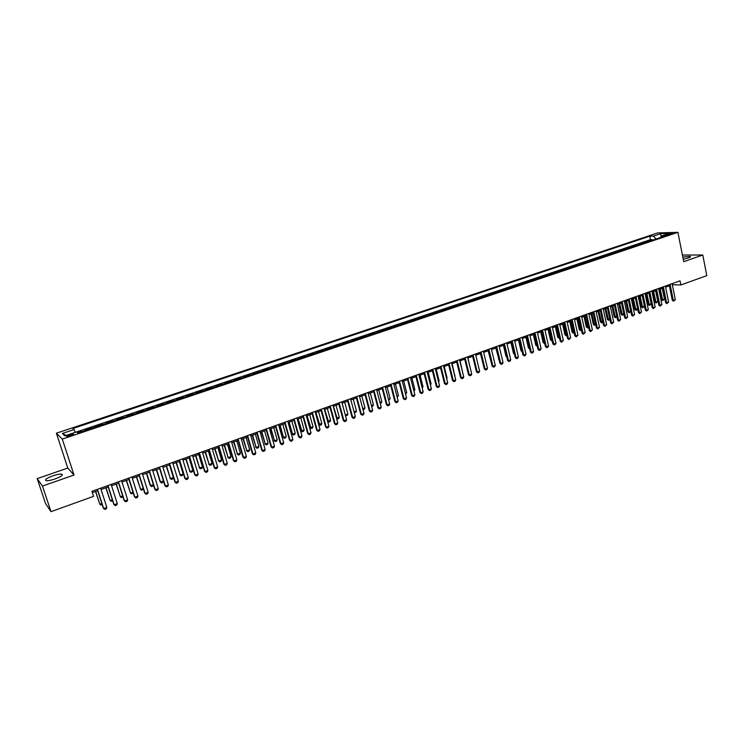 <?xml version="1.0" encoding="UTF-8"?>
<svg xmlns="http://www.w3.org/2000/svg" width="744" height="744" viewBox="0 0 744 744"><rect width="100%" height="100%" fill="white"/><g stroke="black" fill="none" stroke-linecap="round" stroke-linejoin="round"><path stroke-width="1.12" d="M55.13 478.913C61.259 476.551 63.435 474.96 61.65 474.142C59.734 473.937 56.767 474.514 52.731 475.862C46.584 478.215 44.398 479.806 46.175 480.643C48.1 480.847 51.085 480.271 55.13 478.913M683.252 259.275L688.191 258.001C690.293 257.238 690.981 256.689 690.274 256.354L682.815 257.061M70.606 435.752C73.098 434.84 73.981 434.245 73.256 433.985L69.517 434.728C67.016 435.64 66.132 436.235 66.858 436.505L70.606 435.752M37.2 478.643L42.473 486.065L74.019 475.035L67.788 468.041L37.2 478.643L45.486 503.446L51.011 511.658L93.549 496.35L91.921 491.31L680.025 280.823L680.853 284.971L706.8 275.633L702.782 255.025L682.415 255.034M67.788 468.041L56.386 433.203L657.677 232.928L677.905 232.342L62.282 439.09L56.386 433.203M650.256 240.954L648.219 240.991L652.246 239.633L652.376 240.238M647.559 241.856L645.532 241.893L645.653 242.498M645.532 241.893L641.477 243.251L643.495 243.214M636.697 245.501L634.688 245.52L638.761 244.153L638.891 244.767M629.861 247.798L627.862 247.808L631.963 246.441L632.093 247.045M622.979 250.105L620.989 250.114L625.118 248.728L625.248 249.342M616.06 252.43L614.079 252.43L618.236 251.035L618.366 251.649M609.094 254.764L607.132 254.764L611.308 253.36L611.438 253.974M602.082 257.117L600.138 257.108L604.342 255.694L604.472 256.317M595.033 259.479L593.098 259.461L597.33 258.047L597.46 258.661M587.946 261.86L586.021 261.841L590.271 260.409L590.411 261.032M580.804 264.25L578.897 264.222L583.175 262.79L583.315 263.413M573.624 266.659L571.736 266.631L576.033 265.19L576.172 265.803M566.398 269.086L564.519 269.049L568.853 267.598L568.993 268.221M559.135 271.523L557.265 271.476L561.627 270.016L561.766 270.639M551.816 273.978L549.965 273.932L554.354 272.453L554.494 273.085M544.459 276.452L542.618 276.387L547.035 274.908L547.175 275.54M537.047 278.935L535.224 278.87L539.67 277.382L539.809 278.005M529.598 281.437L527.784 281.362L532.258 279.865L532.397 280.497M522.093 283.957L520.307 283.873L524.799 282.367L524.948 282.999M514.55 286.487L512.774 286.394L517.294 284.878L517.443 285.51M506.952 289.035L505.195 288.942L509.742 287.407L509.891 288.049M499.308 291.602L497.559 291.499L502.144 289.955L502.293 290.597M491.617 294.178L489.887 294.066L494.5 292.522L494.648 293.164M483.87 296.782L482.159 296.661L486.799 295.098L486.957 295.749M476.076 299.395L474.384 299.265L479.052 297.702L479.21 298.344M468.236 302.027L466.562 301.887L471.259 300.316L471.417 300.957M460.341 304.677L458.685 304.529L463.419 302.947L463.568 303.589M452.399 307.337L450.752 307.188L455.514 305.589L455.672 306.24M444.401 310.025L442.782 309.857L447.572 308.258L447.73 308.909M436.356 312.722L434.747 312.554L439.574 310.936L439.732 311.587M428.256 315.437L426.665 315.261L431.52 313.633L431.687 314.293M420.1 318.172L418.528 317.995L423.42 316.349L423.578 317.009M411.897 320.934L410.344 320.738L415.264 319.083L415.422 319.743M403.629 323.705L402.095 323.501L407.052 321.836L407.219 322.496M395.315 326.495L393.799 326.281L398.784 324.607L398.951 325.268M386.945 329.304L385.448 329.081L390.47 327.397L390.637 328.067M378.51 332.131L377.041 331.898L382.091 330.206L382.258 330.875M370.028 334.977L368.578 334.735L373.655 333.033L373.832 333.703M361.491 337.841L360.05 337.599L365.174 335.879L365.351 336.548M352.889 340.733L351.475 340.473L356.627 338.743L356.804 339.413M344.23 343.635L342.835 343.365L348.025 341.626L348.201 342.296M335.516 346.555L334.14 346.286L339.366 344.528L339.543 345.207M326.737 349.503L325.388 349.215L330.643 347.457L330.829 348.127M317.902 352.47L316.572 352.172L321.864 350.396L322.05 351.075M309.002 355.455L307.7 355.148L313.029 353.363L313.215 354.042M300.046 358.459L298.762 358.143L304.129 356.348L304.315 357.027M291.025 361.482L289.76 361.156L295.173 359.352L295.359 360.031M281.939 364.532L280.702 364.197L286.152 362.375L286.338 363.063M272.797 367.601L271.579 367.257L277.066 365.416L277.261 366.104M263.581 370.689L262.399 370.335L267.914 368.485L268.11 369.173M254.309 373.804L253.146 373.432L258.707 371.572L258.903 372.26M244.971 376.938L243.827 376.557L249.426 374.678L249.631 375.376M235.569 380.091L234.453 379.7L240.089 377.812L240.284 378.51M226.092 383.272L225.004 382.872L230.677 380.965L230.882 381.663M216.55 386.471L215.49 386.062L221.21 384.146L221.414 384.843M206.944 389.698L205.911 389.27L211.668 387.345L211.873 388.043M197.272 392.944L196.258 392.507L202.061 390.563L202.266 391.27M187.525 396.217L186.539 395.771L192.38 393.809L192.594 394.515M177.704 399.509L176.747 399.044L182.633 397.073L182.847 397.789M167.819 402.829L166.888 402.355L172.813 400.365L173.027 401.081M157.858 406.168L156.956 405.685L162.927 403.685L163.141 404.392M147.823 409.535L146.959 409.033L152.966 407.024L153.19 407.74M137.714 412.929L136.877 412.418L142.932 410.381L143.155 411.097M127.54 416.342L126.731 415.822L132.832 413.776L133.055 414.492M117.282 419.783L116.501 419.244L122.648 417.189L122.872 417.905M106.95 423.252L106.206 422.694L112.391 420.62L112.623 421.346M91.893 428.302L91.661 427.577L92.33 428.116L102.068 424.089L102.291 424.815M91.661 427.577L85.374 429.679L86.062 430.264M668.363 234.035L666.001 235.16L672.669 233.328L668.363 234.035L668.54 234.909M656.003 239.019L653.492 236.108L649.754 236.201L72.912 428.498L74.102 429.548L62.375 433.464L64.849 435.863L76.716 431.883L77.953 432.98L665.592 235.802L661.732 235.904L661.109 237.308M653.492 236.108L660.858 233.644L669.154 233.411L661.732 235.904M652.246 239.633L650.461 239.67L75.302 432.357L74.102 429.548M81.84 431.678L81.17 431.092L77.292 432.394M102.068 424.089L102.802 424.647M112.391 420.62L113.162 421.169M122.648 417.189L123.448 417.719M132.832 413.776L133.66 414.287L137.687 412.901M142.932 410.381L143.787 410.893M152.966 407.024L153.85 407.517M162.927 403.685L163.838 404.159M172.813 400.365L173.761 400.83M182.633 397.073L183.601 397.529L187.479 396.189M192.38 393.809L193.375 394.255M202.061 390.563L203.084 390.991M211.668 387.345L212.719 387.764M221.21 384.146L222.289 384.555M230.677 380.965L231.784 381.365M240.089 377.812L241.214 378.203M249.426 374.678L250.579 375.06M258.707 371.572L259.879 371.935M267.914 368.485L269.123 368.838M277.066 365.416L278.293 365.76M286.152 362.375L287.398 362.7M295.173 359.352L296.447 359.668M304.129 356.348L305.431 356.655M313.029 353.363L314.349 353.66M321.864 350.396L323.212 350.684M330.643 347.457L332.01 347.736M339.366 344.528L340.752 344.798M348.025 341.626L349.429 341.887M356.627 338.743L358.05 338.994M365.174 335.879L366.615 336.121M373.655 333.033L375.125 333.266M382.091 330.206L383.579 330.429M390.47 327.397L391.976 327.611M398.784 324.607L400.309 324.812M407.052 321.836L408.596 322.04M415.264 319.083L416.826 319.278M423.42 316.349L425.001 316.535M431.52 313.633L433.12 313.81M439.574 310.936L441.192 311.104M447.572 308.258L449.209 308.407M455.514 305.589L457.169 305.738M463.419 302.947L465.084 303.078M471.259 300.316L472.952 300.446M479.052 297.702L480.764 297.823M486.799 295.098L488.52 295.219M494.5 292.522L496.239 292.634M502.144 289.955L503.902 290.058M509.742 287.407L511.519 287.5M517.294 284.878L519.08 284.961M524.799 282.367L526.603 282.441M532.258 279.865L534.071 279.93M539.67 277.382L541.502 277.447M547.035 274.908L548.877 274.964M554.354 272.453L556.214 272.509M561.627 270.016L563.496 270.063M568.853 267.598L570.741 267.626M576.033 265.19L577.939 265.217M583.175 262.79L585.091 262.818M590.271 260.409L592.205 260.428M597.33 258.047L599.273 258.056M604.342 255.694L606.295 255.703M611.308 253.36L613.279 253.36M618.236 251.035L620.217 251.026M625.118 248.728L627.108 248.719M631.963 246.441L633.972 246.413M638.761 244.153L640.779 244.125M42.473 486.065L51.011 511.658M74.019 475.035L62.282 439.09M677.905 232.342L683.736 261.683L702.782 255.025M672.316 284.747L680.853 284.971M92.349 492.63L97.687 490.714M101.054 489.506L108.206 486.948M111.563 485.739L118.64 483.209M121.988 482.01L129 479.499M132.348 478.299L139.277 475.807M142.615 474.616L149.488 472.152M152.818 470.952L159.616 468.515M162.945 467.325L169.669 464.916M172.989 463.726L179.657 461.336M182.968 460.145L189.571 457.783M192.873 456.602L199.411 454.259M202.703 453.077L209.176 450.752M212.468 449.571L218.876 447.284M222.158 446.102L228.501 443.824M231.784 442.652L238.061 440.402M241.335 439.23L247.557 436.998M250.821 435.826L256.978 433.622M260.242 432.45L266.343 430.264M269.588 429.102L275.633 426.935M278.879 425.773L284.859 423.624M288.095 422.471L294.019 420.341M297.256 419.188L303.124 417.086M306.342 415.924L312.154 413.841M318.572 424.266L321.836 423.541L321.241 424.871L319.92 425.354L318.572 424.266L315.382 412.688L321.129 410.623M324.338 409.479L330.038 407.433M333.247 406.289L338.892 404.262M344.686 402.188L347.894 414.073L345.309 415.013L342.101 403.108L347.681 401.109M350.87 399.965L356.413 397.984M359.594 396.84L365.081 394.869M368.261 393.734L373.702 391.781M376.864 390.647L382.249 388.721M385.42 387.587L390.749 385.671M393.902 384.546L399.184 382.649M402.337 381.523L407.573 379.645M410.716 378.519L415.896 376.659M419.039 375.534L424.173 373.693M427.298 372.577L432.385 370.745M435.51 369.629L440.55 367.824M443.666 366.708L448.66 364.913M451.775 363.797L456.714 362.03M459.82 360.914L464.721 359.157M467.818 358.05L472.673 356.311M475.769 355.204L480.578 353.474M483.656 352.368L488.427 350.666M491.505 349.559L496.22 347.867M499.298 346.769L503.967 345.095M507.036 343.988L511.667 342.333M514.727 341.236L519.321 339.589M522.372 338.492L526.919 336.865M529.97 335.777L534.471 334.158M537.512 333.07L541.976 331.471M545.008 330.382L549.435 328.792M552.466 327.713L556.847 326.142M559.869 325.054L564.212 323.501M567.226 322.422L571.531 320.878M574.535 319.799L578.804 318.274M581.808 317.195L586.03 315.679M589.025 314.6L593.21 313.103M596.204 312.034L600.352 310.546M603.337 309.476L607.448 307.997M610.424 306.937L614.498 305.477M617.474 304.408L621.51 302.966M624.476 301.897L628.475 300.464M631.433 299.404L635.395 297.981M638.352 296.921L642.277 295.517M645.225 294.457L649.121 293.062M652.06 292.011L655.92 290.625M658.849 289.574L662.672 288.207M665.61 287.156L669.395 285.798M672.334 283.576L672.548 284.664M650.461 239.67L649.754 236.201M81.17 431.092L81.403 431.818M661.007 237.345L660.858 233.644M62.375 433.464L66.151 435.426M672.102 283.659L675.31 299.609L673.618 301.208L673.311 300.344L672.316 300.288L669.172 284.71M675.31 299.609L673.311 300.344L670.084 284.375M673.618 301.208L672.316 300.288M659.37 289.388L661.472 299.674L662.43 299.73L664.42 299.004L662.244 288.356M664.42 299.004L662.746 300.576L661.472 299.674M660.263 289.072L662.746 300.576M665.387 286.059L668.633 302.055L666.922 303.654L666.615 302.789L665.629 302.734L662.448 287.11M668.633 302.055L666.615 302.789L663.36 286.784M666.922 303.654L665.629 302.734M658.626 288.477L661.909 304.51L660.198 306.119L659.881 305.254L658.896 305.189L655.687 289.528M661.909 304.51L659.881 305.254L656.599 289.211M660.198 306.119L658.896 305.189M651.837 290.913L655.139 306.984L653.427 308.593L653.102 307.728L652.125 307.663L648.889 291.964M655.139 306.984L653.102 307.728L649.791 291.648M653.427 308.593L652.125 307.663M645.001 293.359L648.331 309.476L646.62 311.085L646.285 310.22L645.318 310.155L642.044 294.41M648.331 309.476L646.285 310.22L642.937 294.094M646.62 311.085L645.318 310.155M652.721 291.778L654.841 302.083L655.799 302.138L657.789 301.413L655.604 290.737M657.789 301.413L656.115 302.994L654.841 302.083M653.604 291.462L656.115 302.994M646.034 294.168L648.164 304.51L649.121 304.566L651.13 303.84L648.917 293.136M651.13 303.84L649.447 305.421L648.164 304.51M646.908 293.861L649.447 305.421M639.301 296.586L641.458 306.947L642.407 307.012L644.425 306.277L642.193 295.545M644.425 306.277L642.732 307.858L641.458 306.947M640.175 296.27L642.732 307.858M637.004 309.95L635.832 310.304L634.706 309.392L637.645 308.741L637.004 309.95M632.53 299.014L634.706 309.392M633.395 298.697L635.99 310.313M638.12 295.824L641.486 311.978L639.766 313.596L639.431 312.731L638.464 312.657L635.162 296.875M641.486 311.978L639.431 312.731L636.046 296.558M639.766 313.596L638.464 312.657M630.773 311.411L629.201 312.787L627.917 311.866L630.745 311.252M625.723 301.45L627.917 311.866M626.578 301.143L629.201 312.787M631.2 298.298L634.604 314.489L632.874 316.116L632.53 315.251L631.572 315.177L628.243 299.358M634.604 314.489L632.53 315.251L629.117 299.042M632.874 316.116L631.572 315.177M623.863 314.061L622.375 315.27L621.091 314.349L623.798 313.773M618.869 303.905L621.091 314.349M619.724 303.599L622.375 315.27M624.244 300.79L627.666 317.028L625.937 318.655L625.583 317.79L624.635 317.707L621.268 301.85M627.666 317.028L625.583 317.79L622.142 301.534M625.937 318.655L624.635 317.707M616.897 316.73L615.502 317.772L614.219 316.842L616.813 316.312M611.977 306.379L614.219 316.842M612.824 306.072L615.502 317.772M617.232 303.292L620.701 319.576L618.962 321.203L618.599 320.348L617.65 320.264L614.256 304.361M620.701 319.576L618.599 320.348L615.121 304.054M618.962 321.203L617.65 320.264M609.894 319.418L608.592 320.283L607.309 319.353L609.782 318.869M605.049 308.862L607.309 319.353M605.886 308.565L608.592 320.283M610.192 305.821L613.679 322.143L611.94 323.779L611.568 322.915L610.629 322.822L607.206 306.881M613.679 322.143L611.568 322.915L608.062 306.575M611.94 323.779L610.629 322.822M602.854 322.124L601.636 322.822L600.352 321.882L602.705 321.436M598.074 311.364L600.352 321.882M598.901 311.066L601.636 322.822M603.096 308.351L606.62 324.719L604.881 326.365L604.5 325.5L603.561 325.407L600.11 309.42M606.62 324.719L604.5 325.5L600.957 309.123M604.881 326.365L603.561 325.407M595.767 324.849L594.493 325.351L593.349 324.421L595.591 324.031M591.052 313.875L593.349 324.421M591.88 313.587L594.642 325.361M595.963 310.908L599.524 327.314L597.767 328.96L597.386 328.095L596.456 328.002L592.968 311.978M599.524 327.314L597.386 328.095L593.814 311.68M597.767 328.96L596.456 328.002M588.634 327.555L587.453 327.909L586.309 326.979L588.43 326.625M583.994 316.405L586.309 326.979M584.812 316.116L587.602 327.927M588.783 313.475L592.373 329.927L590.624 331.582L589.304 330.615L585.779 314.554M592.373 329.927L590.225 330.717L586.616 314.256M590.624 331.582L589.304 330.615M581.427 330.178L580.376 330.485L579.232 329.555L581.222 329.248M576.888 318.953L579.232 329.555M577.697 318.664L580.525 330.503M574.182 332.81L573.252 333.079L572.108 332.14L573.977 331.889M569.737 321.52L572.108 332.14M570.546 321.231L573.401 333.098M566.891 335.47L566.091 335.683L564.938 334.744L566.677 334.54M562.548 324.096L564.938 334.744M563.348 323.807L566.231 335.702M581.557 316.061L585.184 332.559L583.426 334.214L582.106 333.247L578.553 317.139M585.184 332.559L583.017 333.349L579.381 316.842M583.426 334.214L582.106 333.247M574.284 318.664L577.949 335.2L576.182 336.865L574.861 335.897L571.28 319.743M577.949 335.2L575.772 336L572.099 319.446M576.182 336.865L574.861 335.897M566.975 321.287L570.676 337.86L568.9 339.534L567.579 338.557L563.952 322.366M570.676 337.86L568.481 338.669L564.77 322.068M568.9 339.534L567.579 338.557M559.544 338.139L557.721 337.367L559.339 337.209M555.312 326.69L557.721 337.367M556.103 326.402L559.023 338.325M559.609 323.919L563.348 340.538L561.571 342.212L560.241 341.236L556.586 324.998M563.348 340.538L561.143 341.347L557.396 324.709M561.571 342.212L560.241 341.236M552.16 340.826L550.467 340.008L551.946 339.887M548.03 329.294L550.467 340.008M548.812 329.015L551.769 340.966M552.206 326.57L555.973 343.235L555.303 344.509L554.187 344.909L552.866 343.933L549.174 327.658M555.973 343.235L553.75 344.044L549.974 327.369M554.187 344.909L552.866 343.933M544.729 343.533L543.157 342.659L544.515 342.593M540.711 331.926L543.157 342.659M541.483 331.647L544.469 343.626M544.748 329.239L548.551 345.951L547.882 347.225L546.766 347.634L545.445 346.648L541.716 330.327M548.551 345.951L546.319 346.769L542.506 330.038M546.766 347.634L545.445 346.648M537.252 346.248L535.81 345.328L537.038 345.309M533.336 334.567L535.81 345.328M534.108 334.288L537.121 346.304M537.252 331.926L541.093 348.676L540.423 349.95L539.298 350.368L537.968 349.373L534.211 333.014M541.093 348.676L538.842 349.503L534.992 332.726M539.298 350.368L537.968 349.373M526.678 336.948L529.719 348.983L528.417 348.015L529.505 348.053M525.924 337.227L528.417 348.015M529.7 334.623L533.578 351.428L532.909 352.703L531.783 353.121L530.444 352.126L526.65 335.711M533.578 351.428L531.318 352.247L527.431 335.442M531.783 353.121L530.444 352.126M518.456 339.896L520.977 350.722L521.925 350.805M519.21 339.627L522.028 351.224M522.13 351.661L520.977 350.722M522.102 337.339L526.017 354.191L525.348 355.465L524.213 355.883L522.883 354.888L519.052 338.436M526.017 354.191L523.739 355.018L519.814 338.167M524.213 355.883L522.883 354.888M510.942 342.593L513.49 353.437L514.299 353.567M514.457 354.237L513.49 353.437M514.457 340.082L518.41 356.971L517.74 358.255L516.596 358.673L515.266 357.669L511.398 341.18M518.41 356.971L516.113 357.808L512.151 340.901M516.596 358.673L515.266 357.669M503.39 345.3L505.957 356.181L506.608 356.283M506.738 356.813L505.957 356.181M506.766 342.835L510.747 359.771L510.086 361.054L508.933 361.472L507.603 360.468L503.697 343.933M510.747 359.771L508.44 360.608L504.441 343.663M508.933 361.472L507.603 360.468M499.019 345.607L503.046 362.588L502.386 363.872L501.224 364.3L499.884 363.286L495.941 346.704M503.046 362.588L500.721 363.435L496.685 346.444M501.224 364.3L499.884 363.286M491.226 348.397L495.29 365.425L494.63 366.718L493.458 367.136L492.119 366.122L488.148 349.494M495.29 365.425L492.946 366.281L488.873 349.234M493.458 367.136L492.119 366.122M495.783 348.025L498.871 359.017M498.964 359.417L498.378 358.933M488.129 350.768L491.077 361.761M480.429 353.53L483.237 364.523M483.377 351.205L487.478 368.28L486.827 369.573L485.646 370.001L484.307 368.978L480.289 352.312M487.478 368.28L485.125 369.136L481.015 352.052M485.646 370.001L484.307 368.978M475.481 354.032L479.62 371.144L478.969 372.446L477.788 372.874L476.448 371.851L472.384 355.139M479.62 371.144L477.257 372.009L473.1 354.879M477.788 372.874L476.448 371.851M470.599 369.461L467.911 358.013M467.53 356.878L471.715 374.037L471.064 375.339L469.873 375.776L468.525 374.743L464.433 357.985M471.715 374.037L469.334 374.911L465.139 357.734M469.873 375.776L468.525 374.743M462.629 372.363L460.071 360.831M459.532 359.733L463.754 376.948L463.103 378.25L461.912 378.687L460.564 377.654L456.425 360.849M463.754 376.948L461.354 377.822L457.123 360.598M461.912 378.687L460.564 377.654M454.603 375.274L452.175 363.658M455.002 375.134L454.714 375.72M451.478 362.616L455.747 379.877L455.096 381.179L453.887 381.626L452.538 380.593L448.372 363.732M455.747 379.877L453.329 380.761L449.051 363.491M453.887 381.626L452.538 380.593M443.377 365.518L447.674 382.825L447.032 384.137L445.823 384.574L444.466 383.541L440.253 366.634M447.674 382.825L445.247 383.718L440.932 366.392M445.823 384.574L444.466 383.541M435.212 368.438L439.555 385.792L438.913 387.103L437.695 387.55L436.347 386.508L432.087 369.563M439.555 385.792L437.109 386.685L432.757 369.322M437.695 387.55L436.347 386.508M446.53 378.212L447.088 378.008L444.224 366.504M447.088 378.008L446.688 378.826M438.402 381.17L439.109 380.909L436.226 369.377M439.109 380.909L438.597 381.96M430.218 384.146L431.092 383.83L428.172 372.26M431.092 383.83L430.46 385.113M427 371.377L431.39 388.777L430.748 390.098L429.521 390.544L428.163 389.493L423.866 372.502M431.39 388.777L428.925 389.679L424.526 372.27M429.521 390.544L428.163 389.493M421.978 387.14L423.011 386.759L420.072 375.162M423.011 386.759L422.229 388.117M418.733 374.344L423.159 391.79L422.527 393.102L421.29 393.557L419.932 392.507L415.598 375.46M423.159 391.79L420.686 392.692L416.24 375.236M421.29 393.557L419.932 392.507M413.692 390.154L414.882 389.717L411.916 378.082M414.882 389.717L413.943 391.13M410.409 377.32L414.882 394.813L414.25 396.134L413.004 396.589L411.646 395.529L407.266 378.445M414.882 394.813L412.39 395.724L407.898 378.222M413.004 396.589L411.646 395.529M405.341 393.185L406.708 392.692L403.704 381.03M406.708 392.692L405.592 394.171M402.03 380.324L406.54 397.863L405.908 399.184L404.662 399.64L403.295 398.579L398.877 381.449M406.54 397.863L404.029 398.784L399.5 381.226M404.662 399.64L403.295 398.579M396.933 396.245L398.468 395.687L395.445 383.988M398.468 395.687L397.194 397.231M393.595 383.337L398.152 400.932L397.519 402.253L396.254 402.718L394.897 401.648L390.433 384.471M398.152 400.932L395.622 401.853L391.056 384.248M396.254 402.718L394.897 401.648M388.48 399.314L390.182 398.7L387.122 386.973M390.182 398.7L388.731 400.309M385.104 386.378L389.707 404.02L389.075 405.35L387.801 405.815L386.443 404.736L381.932 387.512M389.707 404.02L387.159 404.95L382.537 387.298M387.801 405.815L386.443 404.736M379.961 402.411L381.83 401.732L378.752 389.977M381.83 401.732L381.216 403.043L380.221 403.406M376.548 389.438L381.198 407.126L380.575 408.456L379.291 408.93L377.924 407.852L373.376 390.572M381.198 407.126L378.631 408.065L373.972 390.358M379.291 408.93L377.924 407.852M371.386 405.536L373.432 404.783L370.317 392.999M373.432 404.783L372.818 406.094L371.647 406.522M367.945 392.516L372.632 410.26L372.009 411.59L370.726 412.064L369.359 410.986L364.765 393.66M372.632 410.26L370.056 411.2L365.351 393.446M370.726 412.064L369.359 410.986M362.747 408.67L364.978 407.861L361.835 396.041M364.978 407.861L364.365 409.172L362.998 409.609M359.278 395.622L364.011 413.413L363.398 414.743L362.096 415.217L360.728 414.138L356.088 396.766M364.011 413.413L361.417 414.362L356.664 396.552M362.096 415.217L360.728 414.138M354.06 411.832L356.46 410.958L353.288 399.1M356.46 410.958L355.855 412.269L354.237 412.511M354.163 412.213L354.572 412.734M350.545 398.747L355.334 416.584L354.711 417.923L353.409 418.398L352.042 417.31L347.355 399.891M355.334 416.584L352.712 417.542L347.913 399.686M353.409 418.398L352.042 417.31M347.894 414.073L347.29 415.385L345.411 415.422M345.309 415.013L345.997 415.859M341.756 401.89L346.592 419.783L345.979 421.123L344.667 421.606L343.291 420.509L338.557 403.034M346.592 419.783L343.961 420.741L339.115 402.839M344.667 421.606L343.291 420.509M336.455 418.082L339.264 417.207L336.028 405.285M339.264 417.207L338.669 418.528L337.367 419.002L336.53 418.351M333.424 406.224L337.367 419.002M332.912 405.052L337.795 423.001L337.181 424.34L335.86 424.824L334.484 423.727L329.704 406.205M337.795 423.001L335.144 423.968L330.243 406.01M335.86 424.824L334.484 423.727M327.546 421.16L330.578 420.369L327.314 408.409M330.578 420.369L329.983 421.69L328.671 422.164L327.574 421.299M324.682 409.349L328.671 422.164M324.003 408.242L328.932 426.238L328.327 427.586L326.988 428.07L325.612 426.963L320.794 409.395M328.932 426.238L326.263 427.214L321.324 409.209M326.988 428.07L325.612 426.963M321.836 423.541L318.534 411.562M315.893 412.502L319.92 425.354M315.038 411.46L320.013 429.502L319.409 430.85L318.06 431.334L316.684 430.227L311.82 412.604M320.013 429.502L317.316 430.478L312.331 412.427M318.06 431.334L316.684 430.227M306.537 415.859L309.755 427.465L310.378 427.707L313.029 426.749L309.699 414.724M313.029 426.749L312.433 428.07L311.113 428.553L309.755 427.465M307.039 415.682L311.113 428.553M305.998 414.687L311.029 432.785L310.425 434.133L309.076 434.626L307.691 433.51L302.78 415.84M311.029 432.785L308.314 433.771L303.282 415.663M309.076 434.626L307.691 433.51M297.637 419.049L300.883 430.692L301.487 430.943L304.166 429.967L300.799 417.914M304.166 429.967L303.571 431.297L302.241 431.79L300.883 430.692M298.121 418.872L302.241 431.79M296.903 417.942L301.98 436.086L301.385 437.444L300.018 437.937L298.642 436.821L293.675 419.104M301.98 436.086L299.255 437.081L294.168 418.928M300.018 437.937L298.642 436.821M288.672 422.267L291.955 433.938L292.55 434.189L295.238 433.213L291.843 421.123M295.238 433.213L294.652 434.543L293.313 435.035L291.955 433.938M289.146 422.09L292.55 434.189L293.313 435.035M287.742 421.225L292.866 439.416L292.271 440.774L290.904 441.276L289.518 440.15L284.506 422.378M292.866 439.416L290.123 440.42L284.989 422.211M290.904 441.276L289.518 440.15M279.642 425.503L282.962 437.202L283.538 437.463L286.245 436.477L282.822 424.359M286.245 436.477L285.668 437.816L284.31 438.309L282.962 437.202M280.107 425.336L283.538 437.463L284.31 438.309M278.526 424.526L283.697 442.773L283.101 444.131L281.725 444.642L280.339 443.508L275.28 425.689M283.697 442.773L280.934 443.787L275.745 425.522M281.725 444.642L280.339 443.508M270.556 428.758L274.471 440.764L277.196 439.769L273.736 427.614M277.196 439.769L276.619 441.108L275.261 441.601L273.904 440.495M271.002 428.591L274.471 440.764L275.261 441.601M269.235 427.847L274.462 446.149L273.866 447.516L272.481 448.018L271.095 446.884L265.98 429.009M274.462 446.149L271.672 447.172L266.436 428.851M272.481 448.018L271.095 446.884M261.404 432.041L265.338 444.084L268.091 443.08L264.594 430.888M268.091 443.08L267.514 444.428L266.138 444.921L264.78 443.805M261.841 431.883L265.338 444.084L266.138 444.921M259.879 431.195L265.152 449.553L264.566 450.92L263.171 451.431L261.786 450.287L256.615 432.366M265.152 449.553L262.353 450.576L257.061 432.208M263.171 451.431L261.786 450.287M252.188 435.342L256.15 447.423L258.912 446.419L255.387 434.189M258.912 446.419L258.345 447.758L256.959 448.269L255.601 447.144M252.607 435.184L256.15 447.423L256.959 448.269M250.458 434.57L255.787 452.975L255.201 454.342L253.797 454.863L252.402 453.71L247.185 435.742M255.787 452.975L252.96 454.007L247.613 435.584M253.797 454.863L252.402 453.71M240.963 437.965L246.348 456.425L245.771 457.793L244.348 458.313L242.963 457.169L237.689 439.137M246.348 456.425L243.502 457.467L238.108 438.988M244.348 458.313L242.963 457.169M231.412 441.387L236.843 459.904L236.276 461.271L234.844 461.801L233.449 460.638L228.129 442.559M236.843 459.904L233.979 460.945L228.529 442.42M234.844 461.801L233.449 460.638M221.786 444.828L227.273 463.4L226.706 464.777L225.265 465.307L223.87 464.144L218.494 446.009M227.273 463.4L224.39 464.451L218.885 445.87M225.265 465.307L223.87 464.144M212.087 448.297L217.639 466.925L217.071 468.302L215.62 468.832L214.226 467.669L208.794 449.478M217.639 466.925L214.728 467.985L209.166 449.348M215.62 468.832L214.226 467.669M202.322 451.794L207.92 470.468L207.362 471.854L205.902 472.394L204.507 471.212L199.02 452.975M207.92 470.468L205 471.538L199.383 452.854M205.902 472.394L204.507 471.212M242.907 438.662L246.887 450.79L249.677 449.776L246.115 437.519M249.677 449.776L249.11 451.124L247.715 451.627L246.348 450.501M243.316 438.523L246.887 450.79L247.715 451.627M233.56 442.02L237.569 454.175L240.368 453.161L236.769 440.867M240.368 453.161L239.801 454.51L238.406 455.021L237.038 453.887M233.96 441.871L237.569 454.175L238.406 455.021M224.149 445.386L228.175 457.588L231.003 456.565L227.366 444.233M231.003 456.565L230.435 457.913L229.031 458.434L227.664 457.29M224.53 445.247L228.175 457.588L229.031 458.434M214.672 448.79L218.717 461.029L221.563 459.997L217.899 447.628M221.563 459.997L221.005 461.354L219.592 461.866L218.225 460.722M215.044 448.651L218.717 461.029L219.592 461.866M205.13 452.203L209.203 464.488L212.059 463.447L208.357 451.05M212.059 463.447L211.51 464.805L210.078 465.326L208.711 464.182M205.483 452.082L209.203 464.488L210.078 465.326M195.514 455.654L199.606 467.976L202.489 466.925L198.75 454.491M202.489 466.925L201.94 468.292L200.499 468.813L199.132 467.66M195.858 455.533L199.606 467.976L200.499 468.813M192.482 455.319L198.146 474.049L197.588 475.435L196.109 475.974L194.714 474.793L189.181 456.5M198.146 474.049L195.198 475.128L189.525 456.379M196.109 475.974L194.714 474.793M185.833 459.122L189.953 471.482L192.854 470.431L189.078 457.96M192.854 470.431L192.305 471.798L190.855 472.319L189.488 471.166M186.158 459.002L189.953 471.482L190.855 472.319M182.578 458.862L188.297 477.648L187.739 479.034L186.251 479.582L184.856 478.392L179.267 460.052M188.297 477.648L185.321 478.736L179.592 459.932M186.251 479.582L184.856 478.392M176.077 462.619L180.225 475.025L183.145 473.956L179.332 461.447M183.145 473.956L182.606 475.323L181.145 475.862L179.769 474.691M176.402 462.508L180.225 475.025L181.145 475.862M172.599 462.433L178.374 481.275L177.816 482.67L176.328 483.219L174.924 482.028L169.279 463.624M178.374 481.275L175.379 482.372L169.585 463.512M176.328 483.219L174.924 482.028M166.265 466.135L170.423 478.587L173.371 477.509L169.52 464.972M173.371 477.509L172.831 478.885L171.362 479.415L169.985 478.252M166.563 466.032L170.423 478.587L171.362 479.415M162.545 466.032L168.377 484.93L167.828 486.325L166.321 486.874L164.926 485.683L159.216 467.223M168.377 484.93L165.363 486.037L159.514 467.12M166.321 486.874L164.926 485.683M163.513 481.126L162.992 482.465L161.513 483.005L160.137 481.833L163.503 481.098M156.37 469.687L160.137 481.833M156.659 469.585L160.555 482.168L161.513 483.005M152.418 469.659L158.305 488.613L157.765 490.008L156.249 490.566L154.845 489.366L149.079 470.85M158.305 488.613L155.273 489.719L149.358 470.747M156.249 490.566L154.845 489.366M153.487 485.014L153.078 486.074L151.59 486.613L150.214 485.432L153.413 484.772M146.41 473.258L150.214 485.432M146.68 473.156L150.623 485.786L151.59 486.613M142.216 473.314L148.158 492.323L147.619 493.718L146.094 494.276L144.689 493.067L138.868 474.505M148.158 492.323L145.108 493.439L139.137 474.412M143.397 488.929L141.593 490.259L140.607 489.422L143.248 488.464M136.375 476.848L140.607 489.422L136.626 476.755M131.93 476.988L137.947 496.053L137.407 497.457L135.873 498.024L134.469 496.806L128.582 478.187M137.947 496.053L134.859 497.178L128.833 478.094M133.222 492.872L131.521 493.923L130.525 493.086L133.009 492.184M126.266 480.475L130.525 493.086L126.508 480.392M121.579 480.698L127.652 499.819L127.122 501.224L125.569 501.791L124.164 500.573L118.222 481.898M127.652 499.819L124.546 500.954L118.454 481.814M122.983 496.853L121.374 497.615L120.37 496.778L122.686 495.941M116.083 484.121L120.37 496.778L116.306 484.046M111.144 484.428L117.273 503.614L116.752 505.018L115.19 505.585L113.785 504.367L107.778 485.637M117.273 503.614L114.148 504.758L108.001 485.553M112.642 500.796L111.163 501.326L110.131 500.498L112.297 499.717M105.825 487.804L110.131 500.498L106.029 487.729M100.635 488.194L106.829 507.427L106.308 508.84L104.737 509.417L103.323 508.189L97.259 489.403M106.829 507.427L103.676 508.58L97.464 489.329M102.17 504.599L100.868 505.074L99.826 504.246L101.826 503.521M95.492 491.505L99.826 504.246L95.688 491.431M647.466 241.856L650.172 240.954M81.812 431.65L86.025 430.237M102.765 424.619L106.922 423.224M113.125 421.141L117.245 419.756M123.411 417.691L127.503 416.315M143.75 410.865L147.786 409.507M153.813 407.489L157.821 406.15M163.801 404.141L167.772 402.802M173.715 400.811L177.667 399.491M193.338 394.227L197.225 392.925M203.038 390.972L206.897 389.679M212.672 387.745L216.504 386.452M222.242 384.527L226.046 383.253M231.737 381.347L235.513 380.072M241.168 378.175L244.925 376.92M250.533 375.041L254.262 373.786M259.833 371.916L263.534 370.679M269.068 368.819L272.741 367.583M278.237 365.741L281.892 364.514M287.342 362.681L290.969 361.472M296.391 359.65L299.99 358.441M305.375 356.636L308.946 355.437M314.293 353.642L317.846 352.451M323.147 350.675L326.681 349.485M331.954 347.718L335.451 346.546M340.687 344.788L344.174 343.616M349.373 341.877L352.823 340.715M357.994 338.985L361.426 337.832M366.56 336.111L369.963 334.967M375.06 333.256L378.454 332.122M383.513 330.42L386.88 329.294M391.911 327.602L395.25 326.477M400.244 324.803L403.564 323.687M408.53 322.022L411.832 320.915M416.761 319.269L420.034 318.162M424.936 316.526L428.191 315.428M433.055 313.801L436.291 312.713M441.127 311.085L444.335 310.016M449.134 308.397L452.333 307.328M457.104 305.728L460.276 304.668M465.019 303.068L468.162 302.018M472.877 300.437L476.011 299.386M480.689 297.814L483.795 296.772M488.445 295.21L491.542 294.178M496.164 292.625L499.233 291.592M503.828 290.048L506.878 289.025M511.435 287.5L514.467 286.477M519.005 284.961L522.018 283.948M526.519 282.432L529.514 281.427M533.997 279.93L536.973 278.926M541.418 277.438L544.376 276.442M548.802 274.964L551.741 273.978M556.131 272.499L559.051 271.523M563.422 270.053L566.324 269.086M570.657 267.626L573.55 266.659M577.856 265.208L580.729 264.25M585.007 262.809L587.862 261.851M592.122 260.428L594.949 259.479M599.19 258.056L601.998 257.108M606.211 255.694L609.011 254.764M613.196 253.36L615.976 252.421M620.133 251.026L622.895 250.105M627.025 248.71L629.777 247.789M633.879 246.413L636.613 245.501M640.696 244.125L643.411 243.214M667.005 235.16L666.875 234.537M62.05 475.379L61.65 474.142M690.395 256.94L690.274 256.354"/></g></svg>

